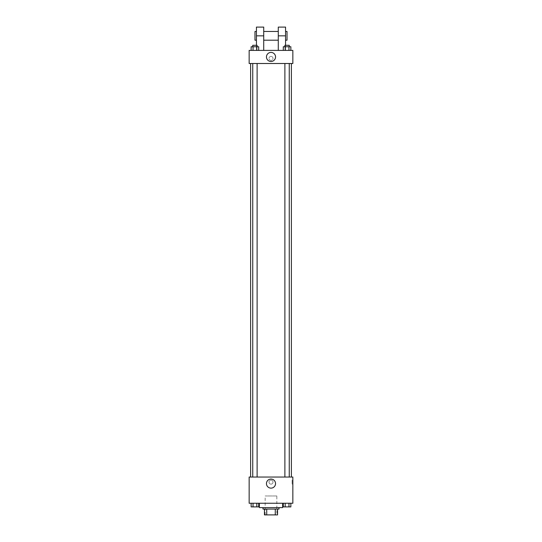 <?xml version="1.0" encoding="UTF-8"?>
<svg xmlns="http://www.w3.org/2000/svg" width="542" height="542" viewBox="0 0 542 542"><rect width="100%" height="100%" fill="white"/><g stroke="black" fill="none" stroke-linecap="round" stroke-linejoin="round"><path stroke-width="0.41" stroke-dasharray="2.71 2.03" d="M276.827 495.971L265.173 495.971L276.827 495.971L276.827 514.9L265.173 514.9L276.827 514.9M266.725 514.9L264.449 514.9L264.449 509.073L266.725 509.073L266.725 514.9L277.551 514.9M275.275 509.073L266.725 509.073L275.275 509.073L275.275 514.9M266.725 509.073L264.449 509.073M262.992 509.073L279.008 509.073M271 507.617L262.992 507.617L271 507.617M282.646 507.617L259.354 507.617M282.646 503.254L259.354 503.254L282.646 503.254M251.142 503.254L251.142 506.892L253.033 506.892L251.142 506.892L253.033 506.892L253.033 503.254L256.813 503.254L251.142 503.254L258.71 503.254L253.033 503.254L253.033 506.892L258.71 506.892L256.813 506.892L258.71 506.892L258.71 503.254L256.813 503.254L258.71 503.254L256.813 503.254L256.813 506.892L253.033 506.892L256.813 506.892L256.813 503.254L258.71 503.254L253.033 503.254L258.71 503.254M249.157 503.254L292.843 503.254L292.843 477.041L249.157 477.041L249.157 503.254M283.29 503.254L283.29 506.892L285.187 506.892L283.29 506.892L285.187 506.892L285.187 503.254L288.967 503.254L283.29 503.254L290.858 503.254L285.187 503.254L285.187 506.892L290.858 506.892L288.967 506.892L290.858 506.892L290.858 503.254L288.967 503.254L290.858 503.254L288.967 503.254L288.967 506.892L285.187 506.892L288.967 506.892L288.967 503.254L290.858 503.254L285.187 503.254L290.858 503.254M273.005 482.136A2.005 2.005 0 0 0 269.997 480.402A2.005 2.005 0 0 0 269.997 483.871A2.005 2.005 0 0 0 273.005 482.136A2.005 2.005 0 0 0 269.997 480.402A2.005 2.005 0 0 0 269.997 483.871A2.005 2.005 0 0 0 273.005 482.136M291.386 477.041L250.614 477.041L291.386 477.041M257.111 477.041L252.741 477.041L257.111 477.041L252.741 477.041L257.111 477.041L257.111 63.502L252.741 63.502L257.111 63.502M289.259 477.041L284.889 477.041L289.259 477.041L284.889 477.041L289.259 477.041L289.259 63.502L284.889 63.502L289.259 63.502M249.157 484.142L249.157 480.137L249.157 484.142M292.843 480.137L292.843 484.142L292.843 480.137L292.111 480.137L292.111 484.142L292.111 480.137M275.532 483.593A4.532 4.532 0 0 1 268.73 487.522A4.532 4.532 0 0 1 268.73 479.67A4.532 4.532 0 0 1 275.532 483.593M291.386 63.502L250.614 63.502L291.386 63.502M249.157 63.502L292.843 63.502L292.843 50.399L249.157 50.399L249.157 63.502L292.843 63.502M289.259 506.892L284.889 506.906M257.111 506.892L252.741 506.906M288.967 503.254L288.967 506.892M285.187 503.254L285.187 506.892M256.813 503.254L256.813 506.892M253.033 503.254L253.033 506.892M283.29 50.399L283.29 46.754L290.858 46.754L288.967 46.754L288.967 50.399L290.858 50.399L283.29 50.399L290.858 50.399L283.29 50.399L290.858 50.399L288.967 50.399L288.967 46.754L285.187 46.754L285.187 50.399L285.187 46.754L283.29 46.754L290.858 46.754L290.858 50.399M289.259 46.754L284.889 46.754L289.259 46.754L284.889 46.754L289.259 46.754L289.259 45.304L284.889 45.304L289.259 45.304L284.889 45.304L284.889 46.754M251.142 50.399L251.142 46.754L258.71 46.754L256.813 46.754L256.813 50.399L258.71 50.399L251.142 50.399L258.71 50.399L251.142 50.399L258.71 50.399L256.813 50.399L256.813 46.754L253.033 46.754L253.033 50.399L253.033 46.754L258.71 46.754L258.71 50.399M257.111 46.754L252.741 46.754L257.111 46.754L252.741 46.754L257.111 46.754L257.111 45.304L252.741 45.304L257.111 45.304L252.741 45.304L252.741 46.754M288.967 46.754L288.967 50.399M285.187 46.754L285.187 50.399M256.813 46.754L256.813 50.399M253.033 46.754L253.033 50.399M292.843 58.407L292.843 56.402L292.843 58.407M266.468 56.951A4.532 4.532 0 0 0 273.27 60.88A4.532 4.532 0 0 0 273.27 53.021A4.532 4.532 0 0 0 266.468 56.951M249.157 58.407L249.157 56.402L249.157 58.407M271 56.402A2.005 2.005 0 0 0 269.266 59.41A2.005 2.005 0 0 0 272.734 59.41A2.005 2.005 0 0 0 271 56.402A2.005 2.005 0 0 1 272.734 59.41A2.005 2.005 0 0 1 269.266 59.41A2.005 2.005 0 0 1 271 56.402M256.441 27.1L256.441 50.399L263.717 50.399L256.441 50.399L256.441 45.304M285.559 27.1L285.559 50.399L278.283 50.399L285.559 50.399L285.559 45.304M278.283 31.47L278.283 40.203L278.283 31.47M278.283 50.399L278.283 27.1M263.717 31.47L263.717 40.203L263.717 31.47M263.717 27.1L263.717 50.399M285.559 31.47L285.559 40.203L285.559 31.47M287.016 31.47L287.016 40.203M256.441 40.203L256.441 31.47L256.441 40.203M254.984 40.203L254.984 31.47M278.283 35.84L285.559 35.84M256.441 35.84L263.717 35.84M265.173 514.9L265.173 495.971M292.111 484.142L292.843 484.142M252.741 63.502L252.741 477.041M284.889 63.502L284.889 477.041"/><path stroke-width="0.81" d="M275.275 509.073L275.275 514.9L264.449 514.9L264.449 509.073M275.275 514.9L277.551 514.9L277.551 509.073L277.551 514.9M279.008 507.617L279.008 509.073L262.992 509.073L262.992 507.617M266.725 509.073L266.725 514.9M259.354 503.254L259.354 507.617L282.646 507.617L282.646 503.254M292.843 503.254L249.157 503.254L249.157 477.041L292.843 477.041L292.843 503.254M275.532 483.593A4.532 4.532 0 0 1 268.73 487.522A4.532 4.532 0 0 1 268.73 479.67A4.532 4.532 0 0 1 275.532 483.593M291.386 63.502L291.386 477.041M284.889 477.041L284.889 63.502M257.111 63.502L257.111 477.041M292.843 63.502L249.157 63.502L249.157 50.399L292.843 50.399L292.843 63.502L249.157 63.502M290.858 503.254L290.858 506.892L283.29 506.892L283.29 503.254M288.967 503.254L288.967 506.892M285.187 503.254L285.187 506.892M289.259 506.892L284.889 506.906M258.71 503.254L258.71 506.892L251.142 506.892L251.142 503.254M256.813 503.254L256.813 506.892M253.033 503.254L253.033 506.892M257.111 506.892L252.741 506.906M290.858 50.399L290.858 46.754L283.29 46.754L283.29 50.399M288.967 46.754L288.967 50.399M285.187 46.754L285.187 50.399M284.889 46.754L284.889 45.304L289.259 45.304L289.259 46.754M258.71 50.399L258.71 46.754L251.142 46.754L251.142 50.399M256.813 46.754L256.813 50.399M253.033 46.754L253.033 50.399M252.741 46.754L252.741 45.304L257.111 45.304L257.111 46.754M266.468 56.951A4.532 4.532 0 0 1 273.27 53.021A4.532 4.532 0 0 1 273.27 60.88A4.532 4.532 0 0 1 266.468 56.951M278.283 50.399L278.283 35.84L285.559 35.84L285.559 27.1L278.283 27.1L278.283 35.84M278.283 31.47L263.717 31.47M256.441 45.304L256.441 35.84L263.717 35.84L263.717 50.399M263.717 35.84L263.717 27.1L256.441 27.1L256.441 35.84M285.559 45.304L285.559 35.84M285.559 40.203L287.016 40.203L287.016 31.47L285.559 31.47M256.441 31.47L254.984 31.47L254.984 40.203L256.441 40.203M250.614 63.502L250.614 477.041M289.259 477.041L289.259 63.502M252.741 63.502L252.741 477.041M278.283 40.203L263.717 40.203"/></g></svg>
